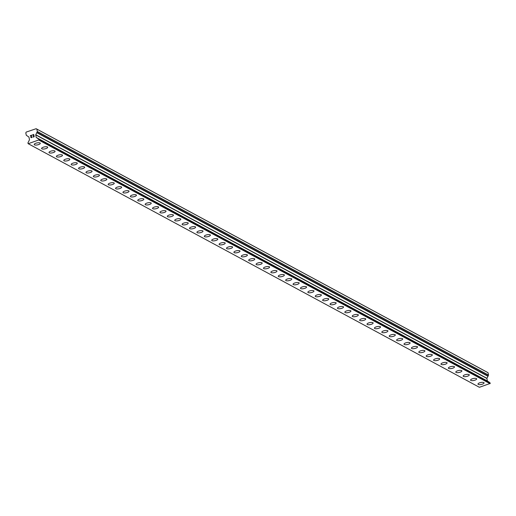 <?xml version="1.0" encoding="UTF-8"?>
<svg xmlns="http://www.w3.org/2000/svg" width="516" height="516" viewBox="0 0 516 516"><rect width="100%" height="100%" fill="white"/><g stroke="black" fill="none" stroke-linecap="round" stroke-linejoin="round"><path stroke-width="0.77" d="M484.072 382.866A3.109 1.013 -11.5 0 1 481.789 384.343A3.109 1.013 -11.5 0 1 478.261 384.42A3.109 1.013 -11.5 0 1 477.977 384.104A3.109 1.013 -11.5 0 1 480.267 382.627A3.109 1.013 -11.5 0 1 483.789 382.55A3.109 1.013 -11.5 0 1 484.072 382.866A3.109 1.013 -11.5 0 1 481.783 384.343A3.109 1.013 -11.5 0 1 478.261 384.42A3.109 1.013 -11.5 0 1 477.977 384.104M476.674 378.873A3.109 1.013 -11.5 0 1 474.391 380.35A3.109 1.013 -11.5 0 1 470.863 380.427A3.109 1.013 -11.5 0 1 470.586 380.111A3.109 1.013 -11.5 0 1 472.869 378.628A3.109 1.013 -11.5 0 1 476.391 378.55A3.109 1.013 -11.5 0 1 476.674 378.873A3.109 1.013 -11.5 0 1 474.385 380.35A3.109 1.013 -11.5 0 1 470.863 380.427A3.109 1.013 -11.5 0 1 470.586 380.111M469.276 374.88A3.109 1.013 -11.5 0 1 466.993 376.358A3.109 1.013 -11.5 0 1 463.471 376.435A3.109 1.013 -11.5 0 1 463.187 376.119A3.109 1.013 -11.5 0 1 465.471 374.635A3.109 1.013 -11.5 0 1 468.999 374.558A3.109 1.013 -11.5 0 1 469.276 374.88A3.109 1.013 -11.5 0 1 466.993 376.358A3.109 1.013 -11.5 0 1 463.465 376.428A3.109 1.013 -11.5 0 1 463.187 376.119M456.073 372.436A3.109 1.013 -11.5 0 1 455.789 372.12A3.109 1.013 -11.5 0 1 458.073 370.643A3.109 1.013 -11.5 0 1 461.601 370.565A3.109 1.013 -11.5 0 1 461.885 370.888A3.109 1.013 -11.5 0 1 459.595 372.358A3.109 1.013 -11.5 0 1 456.073 372.436M461.885 370.888A3.109 1.013 -11.5 0 1 459.595 372.365A3.109 1.013 -11.5 0 1 456.073 372.442A3.109 1.013 -11.5 0 1 455.789 372.126M454.486 366.889A3.109 1.013 -11.5 0 1 452.197 368.366A3.109 1.013 -11.5 0 1 448.675 368.443A3.109 1.013 -11.5 0 1 448.391 368.127A3.109 1.013 -11.5 0 1 450.681 366.65A3.109 1.013 -11.5 0 1 454.203 366.573A3.109 1.013 -11.5 0 1 454.486 366.895A3.109 1.013 -11.5 0 1 452.203 368.372A3.109 1.013 -11.5 0 1 448.675 368.45A3.109 1.013 -11.5 0 1 448.391 368.134M447.088 362.896A3.109 1.013 -11.5 0 1 444.805 364.38A3.109 1.013 -11.5 0 1 441.277 364.457A3.109 1.013 -11.5 0 1 440.999 364.135A3.109 1.013 -11.5 0 1 443.283 362.658A3.109 1.013 -11.5 0 1 446.811 362.58A3.109 1.013 -11.5 0 1 447.088 362.896A3.109 1.013 -11.5 0 1 444.798 364.373A3.109 1.013 -11.5 0 1 441.277 364.451A3.109 1.013 -11.5 0 1 440.999 364.141M439.69 358.904A3.109 1.013 -11.5 0 1 437.407 360.387A3.109 1.013 -11.5 0 1 433.885 360.465A3.109 1.013 -11.5 0 1 433.601 360.142A3.109 1.013 -11.5 0 1 435.885 358.665A3.109 1.013 -11.5 0 1 439.413 358.588A3.109 1.013 -11.5 0 1 439.69 358.904A3.109 1.013 -11.5 0 1 437.407 360.381A3.109 1.013 -11.5 0 1 433.885 360.458A3.109 1.013 -11.5 0 1 433.601 360.149M432.298 354.911A3.109 1.013 -11.5 0 1 430.015 356.395A3.109 1.013 -11.5 0 1 426.487 356.472A3.109 1.013 -11.5 0 1 426.203 356.15A3.109 1.013 -11.5 0 1 428.493 354.673A3.109 1.013 -11.5 0 1 432.015 354.595A3.109 1.013 -11.5 0 1 432.298 354.911A3.109 1.013 -11.5 0 1 430.009 356.388A3.109 1.013 -11.5 0 1 426.487 356.466A3.109 1.013 -11.5 0 1 426.203 356.15M419.089 352.473A3.109 1.013 -11.5 0 1 418.811 352.157A3.109 1.013 -11.5 0 1 421.095 350.68A3.109 1.013 -11.5 0 1 424.616 350.603A3.109 1.013 -11.5 0 1 424.9 350.919A3.109 1.013 -11.5 0 1 422.61 352.396A3.109 1.013 -11.5 0 1 419.089 352.473M424.9 350.919A3.109 1.013 -11.5 0 1 422.617 352.402A3.109 1.013 -11.5 0 1 419.089 352.48A3.109 1.013 -11.5 0 1 418.811 352.157M417.502 346.926A3.109 1.013 -11.5 0 1 415.219 348.41A3.109 1.013 -11.5 0 1 411.691 348.487A3.109 1.013 -11.5 0 1 411.413 348.165A3.109 1.013 -11.5 0 1 413.697 346.688A3.109 1.013 -11.5 0 1 417.225 346.61A3.109 1.013 -11.5 0 1 417.502 346.926A3.109 1.013 -11.5 0 1 415.212 348.403A3.109 1.013 -11.5 0 1 411.691 348.481A3.109 1.013 -11.5 0 1 411.413 348.165M410.11 342.934A3.109 1.013 -11.5 0 1 407.821 344.411A3.109 1.013 -11.5 0 1 404.299 344.488A3.109 1.013 -11.5 0 1 404.015 344.172A3.109 1.013 -11.5 0 1 406.298 342.695A3.109 1.013 -11.5 0 1 409.827 342.618A3.109 1.013 -11.5 0 1 410.11 342.934A3.109 1.013 -11.5 0 1 407.821 344.411A3.109 1.013 -11.5 0 1 404.299 344.488A3.109 1.013 -11.5 0 1 404.015 344.172M402.712 338.941A3.109 1.013 -11.5 0 1 400.429 340.418A3.109 1.013 -11.5 0 1 396.901 340.495A3.109 1.013 -11.5 0 1 396.617 340.179A3.109 1.013 -11.5 0 1 398.907 338.702A3.109 1.013 -11.5 0 1 402.428 338.625A3.109 1.013 -11.5 0 1 402.712 338.941A3.109 1.013 -11.5 0 1 400.422 340.418A3.109 1.013 -11.5 0 1 396.901 340.495A3.109 1.013 -11.5 0 1 396.617 340.179M395.314 334.948A3.109 1.013 -11.5 0 1 393.031 336.426A3.109 1.013 -11.5 0 1 389.503 336.503A3.109 1.013 -11.5 0 1 389.225 336.187A3.109 1.013 -11.5 0 1 391.509 334.71A3.109 1.013 -11.5 0 1 395.037 334.632A3.109 1.013 -11.5 0 1 395.314 334.948A3.109 1.013 -11.5 0 1 393.024 336.426A3.109 1.013 -11.5 0 1 389.503 336.503A3.109 1.013 -11.5 0 1 389.225 336.187M387.916 330.956A3.109 1.013 -11.5 0 1 385.633 332.433A3.109 1.013 -11.5 0 1 382.111 332.51A3.109 1.013 -11.5 0 1 381.827 332.194A3.109 1.013 -11.5 0 1 384.11 330.717A3.109 1.013 -11.5 0 1 387.639 330.64A3.109 1.013 -11.5 0 1 387.916 330.956A3.109 1.013 -11.5 0 1 385.633 332.433A3.109 1.013 -11.5 0 1 382.104 332.51A3.109 1.013 -11.5 0 1 381.827 332.194M380.524 326.963A3.109 1.013 -11.5 0 1 378.234 328.44A3.109 1.013 -11.5 0 1 374.713 328.518A3.109 1.013 -11.5 0 1 374.429 328.202A3.109 1.013 -11.5 0 1 376.712 326.718A3.109 1.013 -11.5 0 1 380.24 326.641A3.109 1.013 -11.5 0 1 380.524 326.963A3.109 1.013 -11.5 0 1 378.234 328.44A3.109 1.013 -11.5 0 1 374.713 328.518A3.109 1.013 -11.5 0 1 374.429 328.202M373.126 322.964A3.109 1.013 -11.5 0 1 370.836 324.448A3.109 1.013 -11.5 0 1 367.315 324.519A3.109 1.013 -11.5 0 1 367.031 324.209A3.109 1.013 -11.5 0 1 369.321 322.726A3.109 1.013 -11.5 0 1 372.842 322.648A3.109 1.013 -11.5 0 1 373.126 322.971A3.109 1.013 -11.5 0 1 370.843 324.448A3.109 1.013 -11.5 0 1 367.315 324.525A3.109 1.013 -11.5 0 1 367.037 324.209M365.728 318.978A3.109 1.013 -11.5 0 1 363.445 320.455A3.109 1.013 -11.5 0 1 359.916 320.533A3.109 1.013 -11.5 0 1 359.639 320.21A3.109 1.013 -11.5 0 1 361.922 318.733A3.109 1.013 -11.5 0 1 365.451 318.656A3.109 1.013 -11.5 0 1 365.728 318.978A3.109 1.013 -11.5 0 1 363.438 320.449A3.109 1.013 -11.5 0 1 359.916 320.526A3.109 1.013 -11.5 0 1 359.639 320.217M358.336 314.986A3.109 1.013 -11.5 0 1 356.046 316.463A3.109 1.013 -11.5 0 1 352.525 316.54A3.109 1.013 -11.5 0 1 352.241 316.218A3.109 1.013 -11.5 0 1 354.524 314.741A3.109 1.013 -11.5 0 1 358.052 314.663A3.109 1.013 -11.5 0 1 358.336 314.986A3.109 1.013 -11.5 0 1 356.046 316.456A3.109 1.013 -11.5 0 1 352.525 316.534A3.109 1.013 -11.5 0 1 352.241 316.224M350.938 310.987A3.109 1.013 -11.5 0 1 348.655 312.47A3.109 1.013 -11.5 0 1 345.127 312.548A3.109 1.013 -11.5 0 1 344.843 312.232A3.109 1.013 -11.5 0 1 347.133 310.748A3.109 1.013 -11.5 0 1 350.654 310.671A3.109 1.013 -11.5 0 1 350.938 310.987A3.109 1.013 -11.5 0 1 348.648 312.464A3.109 1.013 -11.5 0 1 345.127 312.541A3.109 1.013 -11.5 0 1 344.843 312.225M337.728 308.549A3.109 1.013 -11.5 0 1 337.451 308.233A3.109 1.013 -11.5 0 1 339.734 306.756A3.109 1.013 -11.5 0 1 343.256 306.678A3.109 1.013 -11.5 0 1 343.54 306.994A3.109 1.013 -11.5 0 1 341.25 308.471A3.109 1.013 -11.5 0 1 337.728 308.549M343.54 306.994A3.109 1.013 -11.5 0 1 341.257 308.478A3.109 1.013 -11.5 0 1 337.728 308.555A3.109 1.013 -11.5 0 1 337.451 308.239M336.142 303.002A3.109 1.013 -11.5 0 1 333.858 304.485A3.109 1.013 -11.5 0 1 330.337 304.563A3.109 1.013 -11.5 0 1 330.053 304.24A3.109 1.013 -11.5 0 1 332.336 302.763A3.109 1.013 -11.5 0 1 335.864 302.686A3.109 1.013 -11.5 0 1 336.142 303.002A3.109 1.013 -11.5 0 1 333.858 304.479A3.109 1.013 -11.5 0 1 330.33 304.556A3.109 1.013 -11.5 0 1 330.053 304.24M328.75 299.009A3.109 1.013 -11.5 0 1 326.46 300.493A3.109 1.013 -11.5 0 1 322.939 300.57A3.109 1.013 -11.5 0 1 322.655 300.248A3.109 1.013 -11.5 0 1 324.938 298.77A3.109 1.013 -11.5 0 1 328.466 298.693A3.109 1.013 -11.5 0 1 328.75 299.009A3.109 1.013 -11.5 0 1 326.46 300.486A3.109 1.013 -11.5 0 1 322.939 300.564A3.109 1.013 -11.5 0 1 322.655 300.248M321.352 295.017A3.109 1.013 -11.5 0 1 319.069 296.5A3.109 1.013 -11.5 0 1 315.54 296.577A3.109 1.013 -11.5 0 1 315.263 296.255A3.109 1.013 -11.5 0 1 317.546 294.778A3.109 1.013 -11.5 0 1 321.068 294.7A3.109 1.013 -11.5 0 1 321.352 295.017A3.109 1.013 -11.5 0 1 319.062 296.494A3.109 1.013 -11.5 0 1 315.54 296.571A3.109 1.013 -11.5 0 1 315.257 296.255M313.954 291.024A3.109 1.013 -11.5 0 1 311.67 292.501A3.109 1.013 -11.5 0 1 308.142 292.578A3.109 1.013 -11.5 0 1 307.865 292.262A3.109 1.013 -11.5 0 1 310.148 290.785A3.109 1.013 -11.5 0 1 313.676 290.708A3.109 1.013 -11.5 0 1 313.954 291.024A3.109 1.013 -11.5 0 1 311.664 292.501A3.109 1.013 -11.5 0 1 308.142 292.578A3.109 1.013 -11.5 0 1 307.865 292.262M306.562 287.031A3.109 1.013 -11.5 0 1 304.272 288.509A3.109 1.013 -11.5 0 1 300.751 288.586A3.109 1.013 -11.5 0 1 300.467 288.27A3.109 1.013 -11.5 0 1 302.75 286.793A3.109 1.013 -11.5 0 1 306.278 286.715A3.109 1.013 -11.5 0 1 306.562 287.031A3.109 1.013 -11.5 0 1 304.272 288.509A3.109 1.013 -11.5 0 1 300.751 288.586A3.109 1.013 -11.5 0 1 300.467 288.27M299.164 283.039A3.109 1.013 -11.5 0 1 296.881 284.516A3.109 1.013 -11.5 0 1 293.352 284.593A3.109 1.013 -11.5 0 1 293.069 284.277A3.109 1.013 -11.5 0 1 295.358 282.8A3.109 1.013 -11.5 0 1 298.88 282.723A3.109 1.013 -11.5 0 1 299.164 283.039A3.109 1.013 -11.5 0 1 296.874 284.516A3.109 1.013 -11.5 0 1 293.352 284.593A3.109 1.013 -11.5 0 1 293.069 284.277M291.766 279.046A3.109 1.013 -11.5 0 1 289.482 280.523A3.109 1.013 -11.5 0 1 285.954 280.601A3.109 1.013 -11.5 0 1 285.677 280.285A3.109 1.013 -11.5 0 1 287.96 278.808A3.109 1.013 -11.5 0 1 291.482 278.73A3.109 1.013 -11.5 0 1 291.766 279.046A3.109 1.013 -11.5 0 1 289.476 280.523A3.109 1.013 -11.5 0 1 285.954 280.601A3.109 1.013 -11.5 0 1 285.677 280.285M278.556 276.608A3.109 1.013 -11.5 0 1 278.279 276.292A3.109 1.013 -11.5 0 1 280.562 274.809A3.109 1.013 -11.5 0 1 284.09 274.731A3.109 1.013 -11.5 0 1 284.368 275.054A3.109 1.013 -11.5 0 1 282.084 276.531A3.109 1.013 -11.5 0 1 278.556 276.608M284.368 275.054A3.109 1.013 -11.5 0 1 282.084 276.531A3.109 1.013 -11.5 0 1 278.563 276.608A3.109 1.013 -11.5 0 1 278.279 276.292M276.976 271.061A3.109 1.013 -11.5 0 1 274.686 272.538A3.109 1.013 -11.5 0 1 271.164 272.616A3.109 1.013 -11.5 0 1 270.881 272.3A3.109 1.013 -11.5 0 1 273.164 270.816A3.109 1.013 -11.5 0 1 276.692 270.739A3.109 1.013 -11.5 0 1 276.976 271.061A3.109 1.013 -11.5 0 1 274.686 272.538A3.109 1.013 -11.5 0 1 271.164 272.609A3.109 1.013 -11.5 0 1 270.881 272.3M269.578 267.069A3.109 1.013 -11.5 0 1 267.294 268.546A3.109 1.013 -11.5 0 1 263.766 268.623A3.109 1.013 -11.5 0 1 263.483 268.307A3.109 1.013 -11.5 0 1 265.772 266.824A3.109 1.013 -11.5 0 1 269.294 266.746A3.109 1.013 -11.5 0 1 269.578 267.069A3.109 1.013 -11.5 0 1 267.288 268.546A3.109 1.013 -11.5 0 1 263.766 268.617A3.109 1.013 -11.5 0 1 263.483 268.301M256.368 264.624A3.109 1.013 -11.5 0 1 256.091 264.308A3.109 1.013 -11.5 0 1 258.374 262.831A3.109 1.013 -11.5 0 1 261.902 262.754A3.109 1.013 -11.5 0 1 262.18 263.076A3.109 1.013 -11.5 0 1 259.89 264.547A3.109 1.013 -11.5 0 1 256.368 264.624M262.18 263.076A3.109 1.013 -11.5 0 1 259.896 264.553A3.109 1.013 -11.5 0 1 256.368 264.631A3.109 1.013 -11.5 0 1 256.091 264.315M254.781 259.077A3.109 1.013 -11.5 0 1 252.498 260.561A3.109 1.013 -11.5 0 1 248.976 260.638A3.109 1.013 -11.5 0 1 248.693 260.316A3.109 1.013 -11.5 0 1 250.976 258.839A3.109 1.013 -11.5 0 1 254.504 258.761A3.109 1.013 -11.5 0 1 254.781 259.077A3.109 1.013 -11.5 0 1 252.498 260.554A3.109 1.013 -11.5 0 1 248.976 260.632A3.109 1.013 -11.5 0 1 248.693 260.322M247.39 255.085A3.109 1.013 -11.5 0 1 245.106 256.568A3.109 1.013 -11.5 0 1 241.578 256.645A3.109 1.013 -11.5 0 1 241.295 256.323A3.109 1.013 -11.5 0 1 243.584 254.846A3.109 1.013 -11.5 0 1 247.106 254.769A3.109 1.013 -11.5 0 1 247.39 255.085A3.109 1.013 -11.5 0 1 245.1 256.562A3.109 1.013 -11.5 0 1 241.578 256.639A3.109 1.013 -11.5 0 1 241.295 256.329M239.992 251.092A3.109 1.013 -11.5 0 1 237.708 252.576A3.109 1.013 -11.5 0 1 234.18 252.653A3.109 1.013 -11.5 0 1 233.903 252.33A3.109 1.013 -11.5 0 1 236.186 250.853A3.109 1.013 -11.5 0 1 239.708 250.776A3.109 1.013 -11.5 0 1 239.992 251.092A3.109 1.013 -11.5 0 1 237.702 252.569A3.109 1.013 -11.5 0 1 234.18 252.647A3.109 1.013 -11.5 0 1 233.903 252.33M232.593 247.1A3.109 1.013 -11.5 0 1 230.31 248.583A3.109 1.013 -11.5 0 1 226.788 248.66A3.109 1.013 -11.5 0 1 226.505 248.338A3.109 1.013 -11.5 0 1 228.788 246.861A3.109 1.013 -11.5 0 1 232.316 246.783A3.109 1.013 -11.5 0 1 232.593 247.1A3.109 1.013 -11.5 0 1 230.31 248.577A3.109 1.013 -11.5 0 1 226.782 248.654A3.109 1.013 -11.5 0 1 226.505 248.338M219.39 244.661A3.109 1.013 -11.5 0 1 219.107 244.345A3.109 1.013 -11.5 0 1 221.39 242.868A3.109 1.013 -11.5 0 1 224.918 242.791A3.109 1.013 -11.5 0 1 225.202 243.107A3.109 1.013 -11.5 0 1 222.912 244.584A3.109 1.013 -11.5 0 1 219.39 244.661M225.202 243.107A3.109 1.013 -11.5 0 1 222.912 244.59A3.109 1.013 -11.5 0 1 219.39 244.668A3.109 1.013 -11.5 0 1 219.107 244.345M217.804 239.114A3.109 1.013 -11.5 0 1 215.52 240.591A3.109 1.013 -11.5 0 1 211.992 240.669A3.109 1.013 -11.5 0 1 211.708 240.353A3.109 1.013 -11.5 0 1 213.998 238.876A3.109 1.013 -11.5 0 1 217.52 238.798A3.109 1.013 -11.5 0 1 217.804 239.114A3.109 1.013 -11.5 0 1 215.514 240.591A3.109 1.013 -11.5 0 1 211.992 240.669A3.109 1.013 -11.5 0 1 211.708 240.353M210.405 235.122A3.109 1.013 -11.5 0 1 208.122 236.599A3.109 1.013 -11.5 0 1 204.594 236.676A3.109 1.013 -11.5 0 1 204.317 236.36A3.109 1.013 -11.5 0 1 206.6 234.883A3.109 1.013 -11.5 0 1 210.128 234.806A3.109 1.013 -11.5 0 1 210.405 235.122A3.109 1.013 -11.5 0 1 208.116 236.599A3.109 1.013 -11.5 0 1 204.594 236.676A3.109 1.013 -11.5 0 1 204.317 236.36M203.007 231.129A3.109 1.013 -11.5 0 1 200.724 232.606A3.109 1.013 -11.5 0 1 197.202 232.684A3.109 1.013 -11.5 0 1 196.919 232.368A3.109 1.013 -11.5 0 1 199.202 230.891A3.109 1.013 -11.5 0 1 202.73 230.813A3.109 1.013 -11.5 0 1 203.007 231.129A3.109 1.013 -11.5 0 1 200.724 232.606A3.109 1.013 -11.5 0 1 197.202 232.684A3.109 1.013 -11.5 0 1 196.919 232.368M195.616 227.137A3.109 1.013 -11.5 0 1 193.332 228.614A3.109 1.013 -11.5 0 1 189.804 228.691A3.109 1.013 -11.5 0 1 189.52 228.375A3.109 1.013 -11.5 0 1 191.81 226.898A3.109 1.013 -11.5 0 1 195.332 226.821A3.109 1.013 -11.5 0 1 195.616 227.137A3.109 1.013 -11.5 0 1 193.326 228.614A3.109 1.013 -11.5 0 1 189.804 228.691A3.109 1.013 -11.5 0 1 189.52 228.375M188.217 223.144A3.109 1.013 -11.5 0 1 185.934 224.621A3.109 1.013 -11.5 0 1 182.406 224.699A3.109 1.013 -11.5 0 1 182.129 224.383A3.109 1.013 -11.5 0 1 184.412 222.899A3.109 1.013 -11.5 0 1 187.934 222.822A3.109 1.013 -11.5 0 1 188.217 223.144A3.109 1.013 -11.5 0 1 185.928 224.621A3.109 1.013 -11.5 0 1 182.406 224.699A3.109 1.013 -11.5 0 1 182.129 224.383M175.008 220.7A3.109 1.013 -11.5 0 1 174.73 220.39A3.109 1.013 -11.5 0 1 177.014 218.907A3.109 1.013 -11.5 0 1 180.542 218.829A3.109 1.013 -11.5 0 1 180.819 219.152A3.109 1.013 -11.5 0 1 178.536 220.629A3.109 1.013 -11.5 0 1 175.008 220.7M180.819 219.152A3.109 1.013 -11.5 0 1 178.536 220.629A3.109 1.013 -11.5 0 1 175.008 220.706A3.109 1.013 -11.5 0 1 174.73 220.39M173.428 215.153A3.109 1.013 -11.5 0 1 171.138 216.636A3.109 1.013 -11.5 0 1 167.616 216.707A3.109 1.013 -11.5 0 1 167.332 216.391A3.109 1.013 -11.5 0 1 169.616 214.914A3.109 1.013 -11.5 0 1 173.144 214.837A3.109 1.013 -11.5 0 1 173.428 215.159A3.109 1.013 -11.5 0 1 171.138 216.636A3.109 1.013 -11.5 0 1 167.616 216.714A3.109 1.013 -11.5 0 1 167.332 216.398M166.029 211.167A3.109 1.013 -11.5 0 1 163.746 212.644A3.109 1.013 -11.5 0 1 160.218 212.721A3.109 1.013 -11.5 0 1 159.934 212.399A3.109 1.013 -11.5 0 1 162.224 210.921A3.109 1.013 -11.5 0 1 165.746 210.844A3.109 1.013 -11.5 0 1 166.029 211.167A3.109 1.013 -11.5 0 1 163.74 212.637A3.109 1.013 -11.5 0 1 160.218 212.715A3.109 1.013 -11.5 0 1 159.934 212.405M158.631 207.168A3.109 1.013 -11.5 0 1 156.348 208.651A3.109 1.013 -11.5 0 1 152.82 208.728A3.109 1.013 -11.5 0 1 152.543 208.406A3.109 1.013 -11.5 0 1 154.826 206.929A3.109 1.013 -11.5 0 1 158.354 206.851A3.109 1.013 -11.5 0 1 158.631 207.168A3.109 1.013 -11.5 0 1 156.342 208.645A3.109 1.013 -11.5 0 1 152.82 208.722A3.109 1.013 -11.5 0 1 152.543 208.412M151.233 203.175A3.109 1.013 -11.5 0 1 148.95 204.659A3.109 1.013 -11.5 0 1 145.428 204.736A3.109 1.013 -11.5 0 1 145.144 204.42A3.109 1.013 -11.5 0 1 147.428 202.936A3.109 1.013 -11.5 0 1 150.956 202.859A3.109 1.013 -11.5 0 1 151.233 203.175A3.109 1.013 -11.5 0 1 148.95 204.652A3.109 1.013 -11.5 0 1 145.422 204.729A3.109 1.013 -11.5 0 1 145.144 204.413M138.03 200.737A3.109 1.013 -11.5 0 1 137.746 200.421A3.109 1.013 -11.5 0 1 140.03 198.944A3.109 1.013 -11.5 0 1 143.558 198.866A3.109 1.013 -11.5 0 1 143.841 199.182A3.109 1.013 -11.5 0 1 141.552 200.66A3.109 1.013 -11.5 0 1 138.03 200.737M143.841 199.182A3.109 1.013 -11.5 0 1 141.558 200.666A3.109 1.013 -11.5 0 1 138.03 200.743A3.109 1.013 -11.5 0 1 137.746 200.421M136.443 195.19A3.109 1.013 -11.5 0 1 134.16 196.673A3.109 1.013 -11.5 0 1 130.632 196.751A3.109 1.013 -11.5 0 1 130.355 196.428A3.109 1.013 -11.5 0 1 132.638 194.951A3.109 1.013 -11.5 0 1 136.16 194.874A3.109 1.013 -11.5 0 1 136.443 195.19A3.109 1.013 -11.5 0 1 134.154 196.667A3.109 1.013 -11.5 0 1 130.632 196.744A3.109 1.013 -11.5 0 1 130.355 196.428M129.045 191.197A3.109 1.013 -11.5 0 1 126.762 192.681A3.109 1.013 -11.5 0 1 123.234 192.758A3.109 1.013 -11.5 0 1 122.956 192.436A3.109 1.013 -11.5 0 1 125.24 190.959A3.109 1.013 -11.5 0 1 128.768 190.881A3.109 1.013 -11.5 0 1 129.045 191.197A3.109 1.013 -11.5 0 1 126.755 192.674A3.109 1.013 -11.5 0 1 123.234 192.752A3.109 1.013 -11.5 0 1 122.956 192.436M121.653 187.205A3.109 1.013 -11.5 0 1 119.364 188.682A3.109 1.013 -11.5 0 1 115.842 188.759A3.109 1.013 -11.5 0 1 115.558 188.443A3.109 1.013 -11.5 0 1 117.841 186.966A3.109 1.013 -11.5 0 1 121.37 186.889A3.109 1.013 -11.5 0 1 121.653 187.205A3.109 1.013 -11.5 0 1 119.364 188.682A3.109 1.013 -11.5 0 1 115.842 188.759A3.109 1.013 -11.5 0 1 115.558 188.443M114.255 183.212A3.109 1.013 -11.5 0 1 111.972 184.689A3.109 1.013 -11.5 0 1 108.444 184.767A3.109 1.013 -11.5 0 1 108.16 184.451A3.109 1.013 -11.5 0 1 110.45 182.974A3.109 1.013 -11.5 0 1 113.971 182.896A3.109 1.013 -11.5 0 1 114.255 183.212A3.109 1.013 -11.5 0 1 111.966 184.689A3.109 1.013 -11.5 0 1 108.444 184.767A3.109 1.013 -11.5 0 1 108.16 184.451M106.857 179.22A3.109 1.013 -11.5 0 1 104.574 180.697A3.109 1.013 -11.5 0 1 101.046 180.774A3.109 1.013 -11.5 0 1 100.768 180.458A3.109 1.013 -11.5 0 1 103.052 178.981A3.109 1.013 -11.5 0 1 106.58 178.904A3.109 1.013 -11.5 0 1 106.857 179.22A3.109 1.013 -11.5 0 1 104.567 180.697A3.109 1.013 -11.5 0 1 101.046 180.774A3.109 1.013 -11.5 0 1 100.768 180.458M99.459 175.227A3.109 1.013 -11.5 0 1 97.176 176.704A3.109 1.013 -11.5 0 1 93.654 176.782A3.109 1.013 -11.5 0 1 93.37 176.466A3.109 1.013 -11.5 0 1 95.654 174.989A3.109 1.013 -11.5 0 1 99.182 174.911A3.109 1.013 -11.5 0 1 99.459 175.227A3.109 1.013 -11.5 0 1 97.176 176.704A3.109 1.013 -11.5 0 1 93.648 176.782A3.109 1.013 -11.5 0 1 93.37 176.466M92.067 171.228A3.109 1.013 -11.5 0 1 89.778 172.712A3.109 1.013 -11.5 0 1 86.256 172.789A3.109 1.013 -11.5 0 1 85.972 172.473A3.109 1.013 -11.5 0 1 88.255 170.99A3.109 1.013 -11.5 0 1 91.784 170.912A3.109 1.013 -11.5 0 1 92.067 171.235A3.109 1.013 -11.5 0 1 89.778 172.712A3.109 1.013 -11.5 0 1 86.256 172.789A3.109 1.013 -11.5 0 1 85.972 172.473M84.669 167.242A3.109 1.013 -11.5 0 1 82.386 168.719A3.109 1.013 -11.5 0 1 78.858 168.797A3.109 1.013 -11.5 0 1 78.58 168.48A3.109 1.013 -11.5 0 1 80.864 166.997A3.109 1.013 -11.5 0 1 84.385 166.92A3.109 1.013 -11.5 0 1 84.669 167.242A3.109 1.013 -11.5 0 1 82.379 168.719A3.109 1.013 -11.5 0 1 78.858 168.79A3.109 1.013 -11.5 0 1 78.574 168.48M77.271 163.25A3.109 1.013 -11.5 0 1 74.988 164.727A3.109 1.013 -11.5 0 1 71.46 164.804A3.109 1.013 -11.5 0 1 71.182 164.481A3.109 1.013 -11.5 0 1 73.466 163.004A3.109 1.013 -11.5 0 1 76.994 162.927A3.109 1.013 -11.5 0 1 77.271 163.25A3.109 1.013 -11.5 0 1 74.981 164.727A3.109 1.013 -11.5 0 1 71.46 164.798A3.109 1.013 -11.5 0 1 71.182 164.488M69.879 159.257A3.109 1.013 -11.5 0 1 67.59 160.734A3.109 1.013 -11.5 0 1 64.068 160.811A3.109 1.013 -11.5 0 1 63.784 160.495A3.109 1.013 -11.5 0 1 66.067 159.012A3.109 1.013 -11.5 0 1 69.596 158.934A3.109 1.013 -11.5 0 1 69.879 159.257A3.109 1.013 -11.5 0 1 67.59 160.728A3.109 1.013 -11.5 0 1 64.068 160.805A3.109 1.013 -11.5 0 1 63.784 160.489M56.67 156.812A3.109 1.013 -11.5 0 1 56.386 156.496A3.109 1.013 -11.5 0 1 58.676 155.019A3.109 1.013 -11.5 0 1 62.197 154.942A3.109 1.013 -11.5 0 1 62.481 155.258A3.109 1.013 -11.5 0 1 60.191 156.735A3.109 1.013 -11.5 0 1 56.67 156.812M62.481 155.258A3.109 1.013 -11.5 0 1 60.198 156.741A3.109 1.013 -11.5 0 1 56.67 156.819A3.109 1.013 -11.5 0 1 56.386 156.503M55.083 151.265A3.109 1.013 -11.5 0 1 52.8 152.749A3.109 1.013 -11.5 0 1 49.272 152.826A3.109 1.013 -11.5 0 1 48.994 152.504A3.109 1.013 -11.5 0 1 51.278 151.027A3.109 1.013 -11.5 0 1 54.799 150.949A3.109 1.013 -11.5 0 1 55.083 151.265A3.109 1.013 -11.5 0 1 52.793 152.742A3.109 1.013 -11.5 0 1 49.272 152.82A3.109 1.013 -11.5 0 1 48.994 152.51M41.873 148.827A3.109 1.013 -11.5 0 1 41.596 148.511A3.109 1.013 -11.5 0 1 43.879 147.034A3.109 1.013 -11.5 0 1 47.407 146.957A3.109 1.013 -11.5 0 1 47.685 147.273A3.109 1.013 -11.5 0 1 45.402 148.75A3.109 1.013 -11.5 0 1 41.873 148.827M47.685 147.273A3.109 1.013 -11.5 0 1 45.402 148.756A3.109 1.013 -11.5 0 1 41.88 148.834A3.109 1.013 -11.5 0 1 41.596 148.511M40.293 143.28A3.109 1.013 -11.5 0 1 38.003 144.764A3.109 1.013 -11.5 0 1 34.482 144.841A3.109 1.013 -11.5 0 1 34.198 144.519A3.109 1.013 -11.5 0 1 36.481 143.042A3.109 1.013 -11.5 0 1 40.009 142.964A3.109 1.013 -11.5 0 1 40.293 143.28A3.109 1.013 -11.5 0 1 38.003 144.757A3.109 1.013 -11.5 0 1 34.482 144.835A3.109 1.013 -11.5 0 1 34.198 144.519M34.05 136.617L33.869 135.714L34.056 136.617L32.94 136.998L34.05 136.617M33.869 135.714L33.263 135.921L33.869 135.714M33.23 135.773L33.837 135.566L33.23 135.773M33.837 135.566L33.656 134.663L33.837 135.566M33.656 134.663L32.54 135.037L33.656 134.663M33.772 134.463L32.514 134.889L33.766 134.463L34.23 136.721L32.972 137.146M31.986 136.869L31.682 137.585L31.031 137.688M30.767 136.953L30.986 136.424L30.767 136.953M30.986 136.424L31.495 135.392L30.992 136.424M31.495 135.392L30.315 135.792L31.502 135.392M31.773 135.14L30.283 135.644L31.773 135.14L30.857 137.172L31.244 137.572L31.811 137.275L31.837 136.921L31.637 137.437L30.902 137.372M39.01 139.875L38.881 139.268L36.223 137.43L35.707 134.889L37.32 131.606L36.855 129.129L36.139 128.71L26.264 132.057L25.8 132.876L26.284 135.25L28.909 137.037L29.509 139.707L27.903 142.99L28.219 143.712L39.01 139.875L490.181 383.446L490.116 382.924L38.887 139.275M489.252 382.408L38.1 138.746L489.271 382.33L487.401 381.008L486.885 378.46L488.517 375.074L488.033 372.7L487.317 372.288L36.139 128.71M488.013 376.132L36.836 132.554L488.007 376.125M28.219 143.712L479.39 387.29L490.181 383.446M38.881 140.094L490.052 383.672M36.855 129.129L488.033 372.7M39.023 139.772L490.2 383.349M38.939 139.346L490.116 382.924M38.061 138.572L489.239 382.15M36.313 137.559L487.491 381.13M36.223 137.43L487.401 381.008M35.707 134.889L486.885 378.46M35.733 134.721L486.911 378.299M36.875 132.728L488.052 376.306M36.804 132.367L487.981 375.938M37.32 131.606L488.491 375.184M37.339 131.496L488.517 375.074M38.881 139.268L490.058 382.846"/></g></svg>
